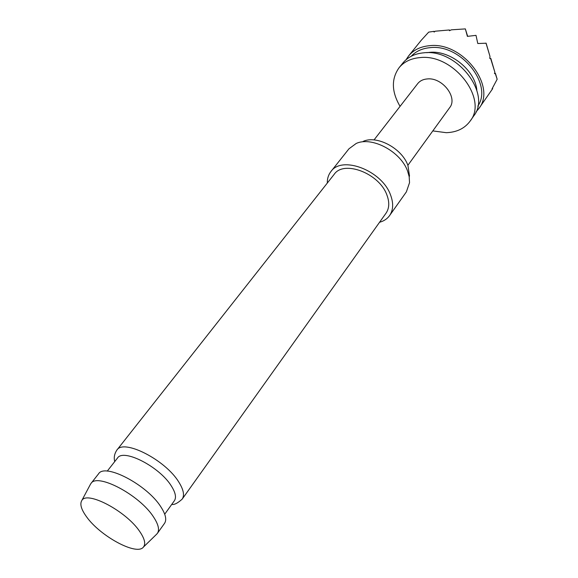 <?xml version="1.0" encoding="UTF-8"?>
<svg xmlns="http://www.w3.org/2000/svg" width="578" height="578" viewBox="0 0 578 578"><rect width="100%" height="100%" fill="white"/><g stroke="black" fill="none" stroke-linecap="round" stroke-linejoin="round"><path stroke-width="0.87" d="M86.411 516.602C100.008 536.102 136.899 556.108 143.431 547.07C145.909 543.97 144.695 538.812 139.797 531.601C126.242 511.017 86.267 490.13 81.679 500.765C79.75 504.269 81.325 509.543 86.411 516.602M90.197 484.747L90.919 483.533C97.025 472.616 139.356 494.811 153.437 516.826C158.394 524.318 159.716 529.831 157.389 533.364L156.421 534.404M164.716 514.21L174.354 500.779C176.521 497.514 175.517 492.586 171.341 485.99C159.6 466.713 123.186 448.152 117.45 458.108L107.255 471.128M363.143 141.4C376.827 134.927 402.086 148.38 407.931 165.474L409.52 176.174M379.558 222.27C383.886 221.085 387.224 218.86 389.579 215.601L406.377 191.874L409.542 182.662L409.173 176.651L407.635 171.233C400.908 151.602 371.762 136.068 356.142 143.503L348.953 148.813L330.891 171.594C328.42 174.766 327.22 178.595 327.293 183.082M389.579 215.601C393.322 210.074 393.64 203.189 390.54 194.952C381.993 170.503 341.764 155.207 330.891 171.594M182.193 499.117L386.01 213.217C389.348 208.318 389.63 202.206 386.863 194.894C379.262 173.321 343.773 159.839 334.171 174.346L116.843 450.125C123.504 438.579 165.474 459.871 178.84 482.124C183.566 489.689 184.685 495.353 182.193 499.117C177.648 503.214 174.166 504.977 171.753 504.406M157.389 533.364L164.535 523.343C166.905 519.752 165.648 514.203 160.763 506.704C146.928 484.667 104.791 462.79 98.535 473.859L90.919 483.533M475.896 112.081L478.815 108.599C497.001 86.411 462.53 41.414 429.483 45.705C420.495 46.551 413.53 49.961 408.595 55.943L406.067 59.722M450.089 30.417L449.301 29.977L435.212 31.212L434.085 32.057L433.984 31.349L428.703 32.115L421.579 39.911M374.017 139.941L417.677 83.658C419.96 80.804 423.226 79.222 427.474 78.919C442.473 77.315 458.029 97.682 449.67 107.645L407.873 165.322M400.07 106.359C391.523 91.765 391.183 78.89 399.073 67.727C404 61.759 410.987 58.385 420.033 57.598C453.296 53.523 488.352 98.925 470.174 121.04C464.741 128.432 456.765 132.319 446.252 132.687L432.814 130.91M399.073 67.727L402.909 62.98C407.844 57.005 414.816 53.617 423.84 52.808C457.025 48.639 491.835 93.882 473.657 116.026L470.174 121.04M467.66 36.327L465.348 28.9L451.346 29.825L449.474 30.713L449.301 29.977M494.522 73.42L495.433 73.355L494.465 73.623L494.884 72.279L490.816 58.414L489.761 58.421L489.985 56.391L486.12 43.213L477.789 43.516L476.012 35.359L467.4 36.371L465.348 28.9M492.167 88.665L492.687 88.636L492.023 88.911L497.159 79.251L495.433 73.355M497.159 79.251L495.288 73.543M434.656 31.631L433.984 31.349M489.985 56.391L485.99 43.09M494.884 72.279L490.585 58.371M426.781 52.699L429.75 52.338C450.204 50.113 475.232 70.292 476.836 90.226M411.24 56.239C415.922 51.232 422.222 48.371 430.148 47.656C460.702 43.747 493.236 84.511 477.789 106.135M143.431 547.07L157.043 533.805M408.595 55.943L421.441 40.041M478.815 108.599L492.687 88.636M116.843 450.125C113.44 455.269 114.234 459.517 114.697 461.627M81.679 500.765L90.602 483.988"/></g></svg>
